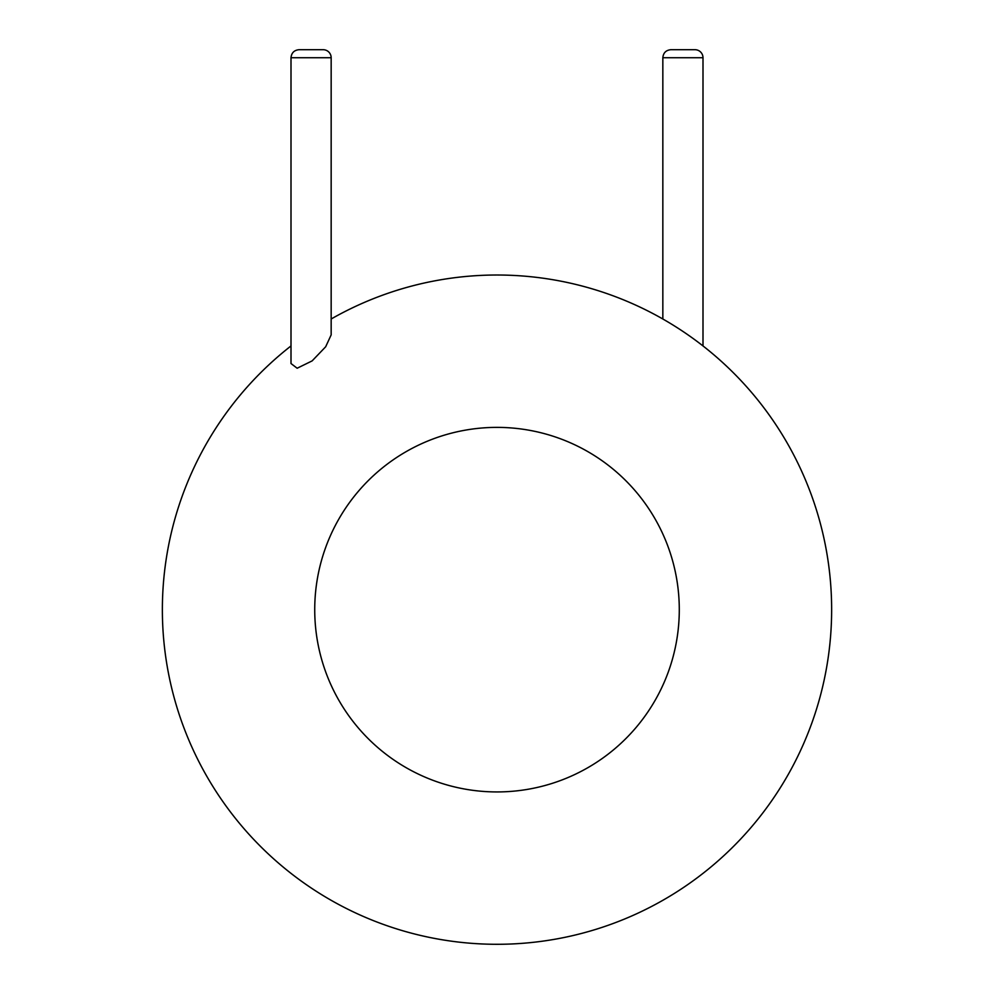 <?xml version="1.0" encoding="UTF-8"?>
<svg xmlns="http://www.w3.org/2000/svg" width="994" height="994" viewBox="0 0 994 994"><rect width="100%" height="100%" fill="white"/><g stroke="black" fill="none" stroke-linecap="round" stroke-linejoin="round"><path stroke-width="1.49" d="M831.643 609.657A334.643 334.643 0 0 1 350.286 910.417A334.643 334.643 0 0 1 291.006 345.937A334.643 334.643 0 0 0 350.286 910.417A334.643 334.643 0 0 0 831.643 609.657A334.643 334.643 0 0 0 331.164 318.999A334.643 334.643 0 0 1 831.643 609.657M331.164 57.727L291.006 57.727L291.006 363.543L297.156 368.227L312.128 360.897L325.672 346.769L331.164 334.879L331.164 57.727A8.027 8.027 0 0 0 323.137 49.7L299.045 49.7L323.137 49.7M702.994 345.937L702.994 57.727A8.027 8.027 0 0 0 694.955 49.7L670.863 49.7C665.98 50.172 663.309 52.856 662.836 57.727L662.836 318.999M679.287 609.657A182.287 182.287 0 0 1 405.863 767.517A182.287 182.287 0 0 1 405.863 451.798A182.287 182.287 0 0 1 679.287 609.657M702.994 57.727L662.836 57.727M291.006 57.727C291.49 52.856 294.162 50.172 299.045 49.7"/></g></svg>

